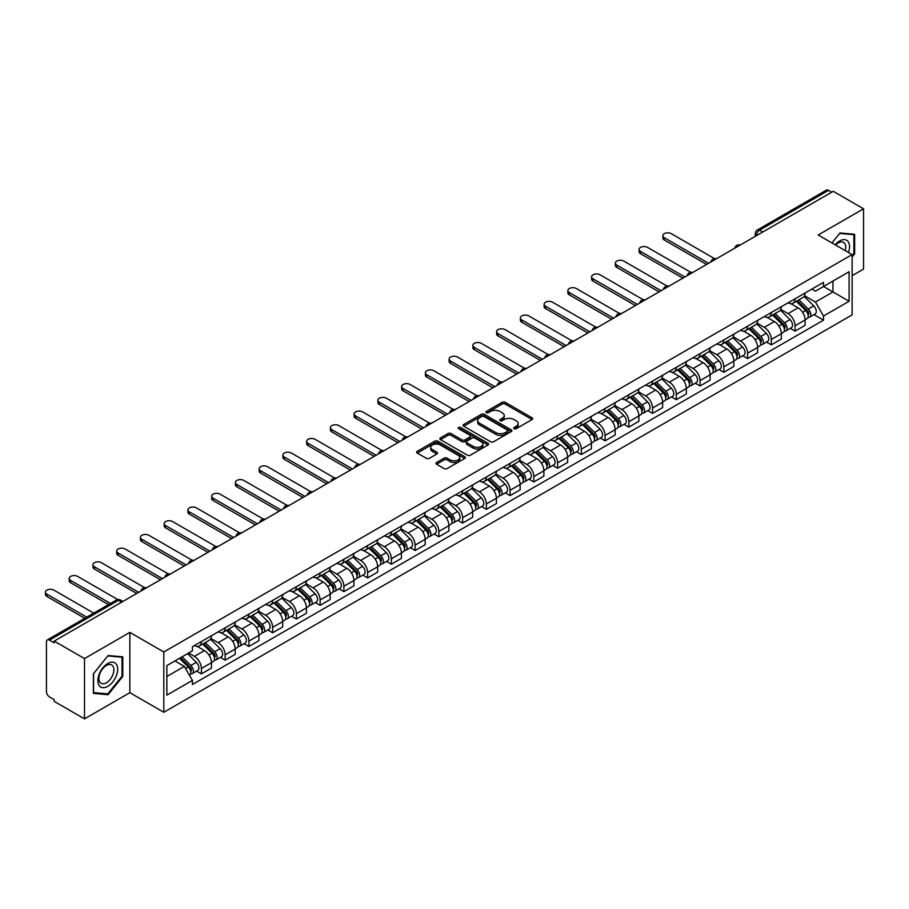 <?xml version="1.0" encoding="UTF-8"?>
<svg xmlns="http://www.w3.org/2000/svg" width="909" height="909" viewBox="0 0 909 909"><rect width="100%" height="100%" fill="white"/><g stroke="black" fill="none" stroke-linecap="round" stroke-linejoin="round"><path stroke-width="1.36" d="M514.096 428.707A1.477 0.852 0 0 0 516.187 428.707L532.072 419.538A2.113 1.216 0 0 0 532.685 418.674A2.113 1.216 0 0 0 532.072 417.81L505.177 402.289A2.113 1.216 0 0 0 502.188 402.289L486.315 411.459A1.477 0.852 0 0 0 485.872 412.061A1.477 0.852 0 0 0 486.315 412.663A1.477 0.852 0 0 0 488.406 412.663L490.451 411.47A6.761 3.909 0 0 1 500.018 411.47L502.257 412.766A6.761 3.909 0 0 1 504.245 415.527A6.761 3.909 0 0 1 502.257 418.288L500.2 419.481A1.477 0.852 0 0 0 499.768 420.083A1.477 0.852 0 0 0 500.2 420.685A1.477 0.852 0 0 0 502.302 420.685L504.347 419.503A6.761 3.909 0 0 1 513.915 419.503L516.153 420.787A6.761 3.909 0 0 1 518.13 423.549A6.761 3.909 0 0 1 516.153 426.31L514.096 427.503A1.477 0.852 0 0 0 513.665 428.105A1.477 0.852 0 0 0 514.096 428.707L514.096 427.503M436.593 462.499A2.113 1.216 0 0 0 435.979 463.363A2.113 1.216 0 0 0 436.593 464.226L444.137 468.578A2.113 1.216 0 0 0 447.126 468.578L464.76 458.397A2.113 1.216 0 0 0 465.374 457.545A2.113 1.216 0 0 0 464.76 456.682L437.865 441.149A2.113 1.216 0 0 0 434.877 441.149L417.242 451.33A2.113 1.216 0 0 0 416.629 452.193A2.113 1.216 0 0 0 417.242 453.057L426.355 458.318A2.113 1.216 0 0 0 429.343 458.318L436.888 453.955A2.113 1.216 0 0 0 437.513 453.102A2.113 1.216 0 0 0 436.888 452.239L432.377 449.625A5.647 3.261 0 0 1 430.718 447.319A5.647 3.261 0 0 1 434.207 444.308A5.647 3.261 0 0 1 440.365 445.012L458.068 455.227A5.647 3.261 0 0 1 459.727 457.545A5.647 3.261 0 0 1 456.238 460.556A5.647 3.261 0 0 1 450.08 459.852L447.126 458.147A2.113 1.216 0 0 0 444.137 458.147L436.593 462.499L436.593 464.226L444.137 459.897L444.137 458.147M163.802 651.992L129.862 632.391L84.503 658.582L54.21 641.095L833.258 191.31L863.55 208.797L818.191 234.988L852.131 254.588L163.802 651.992L163.802 712.281L852.131 314.878L852.131 254.588M490.61 441.751A2.113 1.216 0 0 0 493.598 441.751L511.222 431.57A2.113 1.216 0 0 0 511.847 430.707A2.113 1.216 0 0 0 511.222 429.855L484.327 414.322A2.113 1.216 0 0 0 481.338 414.322L463.715 424.503A2.113 1.216 0 0 0 463.09 425.367A2.113 1.216 0 0 0 463.715 426.23L490.61 441.751M459.147 429.025A1.477 0.852 0 0 1 460.647 429.23L487.963 445.001L470.362 455.17A2.113 1.216 0 0 1 467.374 455.17L440.479 439.638L440.479 437.911A2.113 1.216 0 0 0 439.854 438.774A2.113 1.216 0 0 0 440.479 439.638M440.479 437.911L448.023 433.559A2.113 1.216 0 0 1 451.012 433.559L461.92 439.854A2.113 1.216 0 0 0 464.908 439.854L469.908 436.968A2.113 1.216 0 0 0 470.532 436.104A2.113 1.216 0 0 0 469.908 435.241L458.556 428.684A1.477 0.852 0 0 1 458.125 428.082A1.477 0.852 0 0 1 459.034 427.287A1.477 0.852 0 0 1 460.647 427.48L487.985 443.262A2.113 1.216 0 0 1 488.61 444.126A2.113 1.216 0 0 1 487.985 444.99L487.985 443.262M84.503 658.582L84.503 718.871L54.21 701.384L54.21 699.623L49.484 696.896A4.306 2.488 -120 0 1 46.439 691.624L46.439 641.879A4.306 2.488 -120 0 1 47.336 639.913L116.295 600.099A4.306 2.488 60 0 1 118.443 600.315L49.484 640.129A4.306 2.488 -120 0 0 47.336 639.913M852.131 275.677L863.55 269.087L863.55 208.797M84.503 718.871L129.862 692.681L163.802 712.281M54.21 641.095L54.21 642.845L49.484 640.129M762.776 232L759.583 230.159A4.306 2.488 60 0 0 757.436 229.943L826.383 190.129A4.306 2.488 60 0 1 828.542 190.345L759.583 230.159A4.306 2.488 120 0 0 756.538 235.431L756.538 235.601M831.735 192.185L828.542 190.345M795.057 298.788A9.897 5.715 60 0 1 793 303.231L803.045 297.436A9.897 5.715 -120 0 0 805.101 292.993M780.797 309.458L788.046 313.639A9.897 5.715 60 0 1 795.057 325.774L805.101 319.968A9.897 5.715 -120 0 0 798.091 307.844L790.91 303.697M805.101 319.968L805.101 325.331L795.057 331.137L790.239 328.354M793 303.231A9.897 5.715 60 0 1 788.126 302.788M795.057 325.774L795.057 331.137M771.309 312.503A9.897 5.715 60 0 1 769.253 316.946L779.297 311.151A9.897 5.715 -120 0 0 781.354 306.697M766.492 342.057L771.309 344.841L781.354 339.046L781.354 333.683A9.897 5.715 -120 0 0 774.354 321.547L767.162 317.4M769.253 316.946A9.897 5.715 60 0 1 764.378 316.502M757.049 323.161L764.299 327.354A9.897 5.715 60 0 1 771.309 339.477L771.309 344.841M747.562 326.206A9.897 5.715 60 0 1 745.505 330.66L755.561 324.854A9.897 5.715 -120 0 0 757.606 320.411M742.744 355.771L747.562 358.555L757.606 352.749L757.606 347.386A9.897 5.715 -120 0 0 750.607 335.262L743.414 331.115M745.505 330.66A9.897 5.715 60 0 1 740.63 330.206M733.302 336.875L740.562 341.068A9.897 5.715 60 0 1 747.562 353.192L747.562 358.555M723.814 339.921A9.897 5.715 60 0 1 721.757 344.363L731.813 338.568A9.897 5.715 -120 0 0 733.858 334.114M718.996 369.486L723.814 372.258L733.858 366.463L733.858 361.1A9.897 5.715 -120 0 0 726.859 348.976L719.667 344.818M721.757 344.363A9.897 5.715 60 0 1 716.883 343.92M709.554 350.579L716.815 354.771A9.897 5.715 60 0 1 723.814 366.895L723.814 372.258M700.066 353.635A9.897 5.715 60 0 1 698.021 358.078L708.066 352.272A9.897 5.715 -120 0 0 710.111 347.829M695.249 383.189L700.066 385.973L710.111 380.167L710.111 374.815A9.897 5.715 -120 0 0 703.111 362.68L695.919 358.532M698.021 358.078A9.897 5.715 60 0 1 693.147 357.623M685.806 364.293L693.067 368.486A9.897 5.715 60 0 1 700.066 380.61L700.066 385.973M676.319 367.338A9.897 5.715 60 0 1 674.273 371.781L684.318 365.986A9.897 5.715 -120 0 0 686.363 361.543M671.501 396.903L676.319 399.676L686.363 393.881L686.363 388.518A9.897 5.715 -120 0 0 679.364 376.394L672.171 372.236M674.273 371.781A9.897 5.715 60 0 1 669.399 371.338M662.059 378.008L669.319 382.189A9.897 5.715 60 0 1 676.319 394.324L676.319 399.676M652.571 381.053A9.897 5.715 60 0 1 650.526 385.496L660.57 379.689A9.897 5.715 -120 0 0 662.627 375.247M647.753 410.607L652.571 413.39L662.627 407.584L662.627 402.233A9.897 5.715 -120 0 0 655.616 390.097L648.424 385.95M650.526 385.496A9.897 5.715 60 0 1 645.651 385.052M638.323 391.711L645.572 395.904A9.897 5.715 60 0 1 652.571 408.027L652.571 413.39M628.835 394.756A9.897 5.715 60 0 1 626.778 399.199L636.823 393.404A9.897 5.715 -120 0 0 638.879 388.961M624.017 424.321L628.835 427.105L638.879 421.299L638.879 415.936A9.897 5.715 -120 0 0 631.869 403.812L624.688 399.665M626.778 399.199A9.897 5.715 60 0 1 621.904 398.756M614.575 405.425L621.824 409.607A9.897 5.715 60 0 1 628.835 421.742L628.835 427.105M605.087 408.471A9.897 5.715 60 0 1 603.031 412.913L613.075 407.118A9.897 5.715 -120 0 0 615.132 402.664M600.27 438.024L605.087 440.808L615.132 435.013L615.132 429.65A9.897 5.715 -120 0 0 608.132 417.515L600.94 413.368M603.031 412.913A9.897 5.715 60 0 1 598.156 412.47M590.827 419.129L598.077 423.321A9.897 5.715 60 0 1 605.087 435.445L605.087 440.808M581.34 422.174A9.897 5.715 60 0 1 579.283 426.628L589.339 420.822A9.897 5.715 -120 0 0 591.384 416.379M576.522 451.739L581.34 454.523L591.384 448.716L591.384 443.353A9.897 5.715 -120 0 0 584.385 431.23L577.192 427.082M579.283 426.628A9.897 5.715 60 0 1 574.408 426.173M567.08 432.843L574.34 437.036A9.897 5.715 60 0 1 581.34 449.16L581.34 454.523M557.592 435.888A9.897 5.715 60 0 1 555.535 440.331L565.591 434.536A9.897 5.715 -120 0 0 567.636 430.082M552.774 465.442L557.592 468.226L567.636 462.431L567.636 457.068A9.897 5.715 -120 0 0 560.637 444.944L553.445 440.785M555.535 440.331A9.897 5.715 60 0 1 550.661 439.888M543.332 446.546L550.593 450.739A9.897 5.715 60 0 1 557.592 462.863L557.592 468.226M533.844 449.603A9.897 5.715 60 0 1 531.799 454.046L541.844 448.239A9.897 5.715 -120 0 0 543.889 443.797M529.027 479.157L533.844 481.94L543.889 476.134L543.889 470.782A9.897 5.715 -120 0 0 536.889 458.647L529.697 454.5M531.799 454.046A9.897 5.715 60 0 1 526.925 453.591M519.584 460.261L526.845 464.454A9.897 5.715 60 0 1 533.844 476.577L533.844 481.94M510.097 463.306A9.897 5.715 60 0 1 508.051 467.749L518.096 461.954A9.897 5.715 -120 0 0 520.141 457.511M505.279 492.871L510.097 495.644L520.141 489.849L520.141 484.486A9.897 5.715 -120 0 0 513.142 472.362L505.949 468.203M508.051 467.749A9.897 5.715 60 0 1 503.177 467.306M495.837 473.975L503.097 478.157A9.897 5.715 60 0 1 510.097 490.292L510.097 495.644M486.349 477.02A9.897 5.715 60 0 1 484.304 481.463L494.348 475.657A9.897 5.715 -120 0 0 496.405 471.214M481.531 506.574L486.349 509.358L496.405 503.552L496.405 498.2A9.897 5.715 -120 0 0 489.394 486.065L482.202 481.918M484.304 481.463A9.897 5.715 60 0 1 479.429 481.02M472.101 487.678L479.35 491.871A9.897 5.715 60 0 1 486.349 503.995L486.349 509.358M462.613 490.724A9.897 5.715 60 0 1 460.556 495.166L470.601 489.372A9.897 5.715 -120 0 0 472.657 484.929M457.795 520.289L462.613 523.073L472.657 517.266L472.657 511.903A9.897 5.715 -120 0 0 465.647 499.78L458.466 495.632M460.556 495.166A9.897 5.715 60 0 1 455.682 494.723M448.353 501.393L455.602 505.574A9.897 5.715 60 0 1 462.613 517.71L462.613 523.073M438.865 504.438A9.897 5.715 60 0 1 436.809 508.881L446.853 503.086A9.897 5.715 -120 0 0 448.91 498.632M434.048 533.992L438.865 536.776L448.91 530.981L448.91 525.618A9.897 5.715 -120 0 0 441.91 513.483L434.718 509.335M436.809 508.881A9.897 5.715 60 0 1 431.934 508.438M424.605 515.096L431.855 519.289A9.897 5.715 60 0 1 438.865 531.413L438.865 536.776M415.118 518.141A9.897 5.715 60 0 1 413.061 522.595L423.117 516.789A9.897 5.715 -120 0 0 425.162 512.346M410.3 547.707L415.118 550.49L425.162 544.684L425.162 539.321A9.897 5.715 -120 0 0 418.163 527.197L410.97 523.05M413.061 522.595A9.897 5.715 60 0 1 408.186 522.141M400.858 528.811L408.118 532.992A9.897 5.715 60 0 1 415.118 545.127L415.118 550.49M391.37 531.856A9.897 5.715 60 0 1 389.313 536.299L399.369 530.504A9.897 5.715 -120 0 0 401.414 526.05M386.552 561.41L391.37 564.194L401.414 558.399L401.414 553.036A9.897 5.715 -120 0 0 394.415 540.912L387.223 536.753M389.313 536.299A9.897 5.715 60 0 1 384.439 535.856M377.11 542.514L384.371 546.707A9.897 5.715 60 0 1 391.37 558.83L391.37 564.194M367.622 545.559A9.897 5.715 60 0 1 365.577 550.013L375.622 544.207A9.897 5.715 -120 0 0 377.667 539.764M362.805 575.124L367.622 577.908L377.667 572.102L377.667 566.75A9.897 5.715 -120 0 0 370.667 554.615L363.475 550.468M365.577 550.013A9.897 5.715 60 0 1 360.703 549.559M353.362 556.228L360.623 560.421A9.897 5.715 60 0 1 367.622 572.545L367.622 577.908M343.875 559.274A9.897 5.715 60 0 1 341.829 563.716L351.874 557.921A9.897 5.715 -120 0 0 353.919 553.479M339.057 588.839L343.875 591.611L353.919 585.816L353.919 580.453A9.897 5.715 -120 0 0 346.92 568.33L339.727 564.171M341.829 563.716A9.897 5.715 60 0 1 336.955 563.273M329.615 569.943L336.875 574.124A9.897 5.715 60 0 1 343.875 586.26L343.875 591.611M320.127 572.988A9.897 5.715 60 0 1 318.082 577.431L328.126 571.625A9.897 5.715 -120 0 0 330.183 567.182M315.309 602.542L320.127 605.326L330.183 599.52L330.183 594.168A9.897 5.715 -120 0 0 323.172 582.033L315.98 577.885M318.082 577.431A9.897 5.715 60 0 1 313.207 576.988M305.878 583.646L313.128 587.839A9.897 5.715 60 0 1 320.127 599.963L320.127 605.326M296.391 586.691A9.897 5.715 60 0 1 294.334 591.134L304.379 585.339A9.897 5.715 -120 0 0 306.435 580.896M291.573 616.257L296.391 619.029L306.435 613.234L306.435 607.871A9.897 5.715 -120 0 0 299.425 595.747L292.243 591.589M294.334 591.134A9.897 5.715 60 0 1 289.46 590.691M282.131 597.361L289.38 601.542A9.897 5.715 60 0 1 296.391 613.677L296.391 619.029M272.643 600.406A9.897 5.715 60 0 1 270.587 604.849L280.631 599.054A9.897 5.715 -120 0 0 282.688 594.6M267.825 629.96L272.643 632.744L282.688 626.949L282.688 621.586A9.897 5.715 -120 0 0 275.688 609.45L268.496 605.303M270.587 604.849A9.897 5.715 60 0 1 265.712 604.405M258.383 611.064L265.633 615.257A9.897 5.715 60 0 1 272.643 627.38L272.643 632.744M248.896 614.109A9.897 5.715 60 0 1 246.839 618.563L256.883 612.757A9.897 5.715 -120 0 0 258.94 608.314M244.078 643.674L248.896 646.458L258.94 640.652L258.94 635.289A9.897 5.715 -120 0 0 251.941 623.165L244.748 619.018M246.839 618.563A9.897 5.715 60 0 1 241.964 618.109M234.636 624.778L241.896 628.96A9.897 5.715 60 0 1 248.896 641.095L248.896 646.458M225.148 627.824A9.897 5.715 60 0 1 223.091 632.266L233.147 626.471A9.897 5.715 -120 0 0 235.192 622.017M220.33 657.377L225.148 660.161L235.192 654.366L235.192 649.003A9.897 5.715 -120 0 0 228.193 636.879L221.001 632.721M223.091 632.266A9.897 5.715 60 0 1 218.217 631.823M210.888 638.482L218.149 642.674A9.897 5.715 60 0 1 225.148 654.798L225.148 660.161M201.4 641.527A9.897 5.715 60 0 1 199.355 645.981L209.4 640.175A9.897 5.715 -120 0 0 211.445 635.732M196.583 671.092L201.4 673.876L211.445 668.07L211.445 662.706A9.897 5.715 -120 0 0 204.445 650.583L197.253 646.435M199.355 645.981A9.897 5.715 60 0 1 194.481 645.526M188.618 653.048L194.401 656.389A9.897 5.715 60 0 1 201.4 668.513L201.4 673.876M811.873 289.085L815.453 291.141L849.086 271.723L832.951 281.04L832.951 291.937L815.453 302.038L804.545 295.743M166.847 676.512L184.357 666.399L192.424 680.375L166.847 695.135L166.847 665.615L192.424 650.844L192.424 646.719L823.52 282.358L823.52 286.483L849.086 301.254L823.52 316.014L815.453 302.038M849.086 271.723L849.086 301.254M192.424 680.375L192.424 684.511L823.52 320.15L823.52 316.014M852.131 256.997L854.642 253.872L854.642 234.295L839.961 232.977L831.951 242.93L839.655 233.408L853.881 234.681L853.881 253.656L852.131 255.838M129.862 632.391L129.862 692.681M93.4 693.374L108.091 694.692L122.783 676.421L122.783 656.832L108.091 655.514L93.4 673.796L93.4 693.374M184.357 666.399L174.914 660.957M813.975 314.639L823.52 320.15M853.881 253.441L854.642 253.872M106.535 693.794L108.091 694.692M122.022 675.978L122.783 676.421M514.687 428.912L516.153 428.071A6.761 3.909 0 0 0 518.13 425.31L518.13 423.549M504.245 415.527L504.245 417.288A6.761 3.909 0 0 1 502.257 420.049L500.791 420.89M532.072 417.81L532.072 419.538L505.177 404.05A2.113 1.216 0 0 0 502.188 404.05L486.906 412.868M511.199 431.593L484.327 416.083A2.113 1.216 0 0 0 481.338 416.083L463.738 426.241M507.483 431.321A1.477 0.852 0 0 0 507.926 430.707A1.477 0.852 0 0 0 507.483 430.105L483.883 416.481A1.477 0.852 0 0 0 481.793 416.481L479.622 417.731A6.761 3.909 0 0 0 477.645 420.492A6.761 3.909 0 0 0 479.622 423.253L495.757 432.57A6.761 3.909 0 0 0 505.324 432.57L507.483 431.321L507.483 433.07A1.477 0.852 0 0 0 507.926 432.468L507.926 430.707M477.645 420.492L477.645 422.253A6.761 3.909 0 0 0 479.622 425.003L479.622 423.253M507.483 433.07L505.324 434.32A6.761 3.909 0 0 1 495.757 434.32L479.622 425.003M440.501 439.661L448.023 435.32L448.023 433.559M470.532 436.104L470.532 437.865A2.113 1.216 0 0 1 469.908 438.729L464.908 441.615A2.113 1.216 0 0 1 461.92 441.615L451.012 435.32A2.113 1.216 0 0 0 448.023 435.32M473.237 446.387A5.647 3.261 0 0 0 479.395 447.103A5.647 3.261 0 0 0 482.884 444.081A5.647 3.261 0 0 0 481.225 441.774L474.987 438.172A2.113 1.216 0 0 0 471.998 438.172L466.999 441.058A2.113 1.216 0 0 0 466.374 441.922A2.113 1.216 0 0 0 466.999 442.785L473.237 446.387L473.237 448.148A5.647 3.261 0 0 0 479.395 448.853A5.647 3.261 0 0 0 482.884 445.842L482.884 444.081M466.374 441.922L466.374 443.683A2.113 1.216 0 0 0 466.999 444.546L466.999 442.785M473.237 448.148L466.999 444.546M459.727 457.545L459.727 459.295A5.647 3.261 0 0 1 456.238 462.317A5.647 3.261 0 0 1 450.08 461.602L447.126 459.897A2.113 1.216 0 0 0 444.137 459.897M430.718 447.319L430.718 449.08A5.647 3.261 0 0 0 432.377 451.387L432.377 449.625M436.865 453.977L432.377 451.387M464.726 458.42L437.865 442.91A2.113 1.216 0 0 0 434.877 442.91L417.276 453.068M796.329 301.311L805.681 310.548A5.386 3.102 60 0 1 807.101 318.616L805.101 319.775M798.193 303.151L802.158 305.447M714.463 258.599L671.296 233.67A4.954 2.863 -0 0 0 665.899 233.056A4.954 2.863 -0 0 0 662.843 235.692A4.954 2.863 -0 0 0 664.297 237.715L708.588 263.292M797.363 300.72L807.612 310.821A2.579 1.488 60 0 1 808.294 314.696A2.579 1.488 60 0 1 808.056 314.787M798.92 299.822L808.271 309.049A5.386 3.102 60 0 1 809.692 317.116A5.386 3.102 60 0 1 808.067 317.286M804.147 296.414L813.748 305.89A5.386 3.102 60 0 1 815.168 313.957L809.692 317.116M706.611 264.428L664.297 239.999A4.954 2.863 180 0 1 662.843 237.976L662.843 235.692M772.582 315.025L781.933 324.252A5.386 3.102 60 0 1 783.353 332.319L781.354 333.478M774.445 316.866L778.411 319.15M690.726 272.302L647.549 247.384A4.954 2.863 -0 0 0 642.152 246.759A4.954 2.863 -0 0 0 639.095 249.407A4.954 2.863 -0 0 0 640.55 251.418L684.841 276.995M773.616 314.423L783.865 324.536A2.579 1.488 60 0 1 784.547 328.399A2.579 1.488 60 0 1 784.308 328.501M775.172 313.525L784.524 322.763A5.386 3.102 60 0 1 785.944 330.831A5.386 3.102 60 0 1 784.319 331.001M780.411 310.128L790.001 319.593A5.386 3.102 60 0 1 791.421 327.66L785.944 330.831M682.864 278.143L640.55 253.713A4.954 2.863 180 0 1 639.095 251.691L639.095 249.407M748.834 328.728L758.197 337.966A5.386 3.102 60 0 1 759.617 346.034L757.606 347.193M750.709 330.569L754.675 332.864M666.979 286.017L623.801 261.088A4.954 2.863 -0 0 0 618.415 260.474A4.954 2.863 -0 0 0 615.359 263.11A4.954 2.863 -0 0 0 616.802 265.133L661.104 290.71M749.88 328.138L760.117 338.239A2.579 1.488 60 0 1 760.799 342.114A2.579 1.488 60 0 1 760.56 342.204M751.425 327.24L760.776 336.466A5.386 3.102 60 0 1 762.196 344.534A5.386 3.102 60 0 1 760.572 344.716M756.663 323.831L766.264 333.308A5.386 3.102 60 0 1 767.685 341.375L762.196 344.534M659.116 291.846L616.802 267.416A4.954 2.863 180 0 1 615.359 265.394L615.359 263.11M848.472 252.475A13.987 8.079 120 0 0 848.222 241.726A13.987 8.079 120 0 0 835.166 244.794M845.268 250.623A10.59 6.113 120 0 0 844.756 243.521A10.59 6.113 120 0 0 843.563 242.419A10.59 6.113 120 0 0 835.598 245.044M852.937 234.136L853.881 234.681M116.352 664.263A13.987 8.079 120 0 0 102.842 667.888A13.987 8.079 120 0 0 99.217 685.591A13.987 8.079 120 0 0 112.739 681.966A13.987 8.079 120 0 0 116.352 664.263M112.886 666.058A10.59 6.113 120 0 0 111.693 664.956A10.59 6.113 120 0 0 101.842 669.899A10.59 6.113 120 0 0 99.91 682.193A10.59 6.113 120 0 0 101.104 683.307A10.59 6.113 120 0 0 110.955 678.353A10.59 6.113 120 0 0 112.886 666.058M107.785 693.908L93.559 692.635L93.559 673.66L107.785 655.946L122.022 657.218L122.022 676.194L107.785 693.908M121.079 656.673L122.022 657.218M725.087 342.443L734.449 351.669A5.386 3.102 60 0 1 735.87 359.737L733.858 360.896M726.961 344.284L730.927 346.579M643.231 299.72L600.065 274.802A4.954 2.863 -0 0 0 594.668 274.177A4.954 2.863 -0 0 0 591.611 276.825A4.954 2.863 -0 0 0 593.054 278.847L637.357 304.413M726.132 341.841L736.37 351.953A2.579 1.488 60 0 1 737.051 355.828A2.579 1.488 60 0 1 736.824 355.919M727.677 340.955L737.029 350.181A5.386 3.102 60 0 1 738.449 358.248A5.386 3.102 60 0 1 736.824 358.419M732.915 337.546L742.517 347.011A5.386 3.102 60 0 1 743.937 355.078L738.449 358.248M635.38 305.56L593.054 281.131A4.954 2.863 180 0 1 591.611 279.108L591.611 276.825M701.35 356.158L710.702 365.384A5.386 3.102 60 0 1 712.122 373.451L710.111 374.61M703.214 357.998L707.179 360.282M619.484 313.435L576.317 288.505A4.954 2.863 -0 0 0 570.92 287.892A4.954 2.863 -0 0 0 567.864 290.528A4.954 2.863 -0 0 0 569.318 292.55L613.609 318.127M702.384 355.555L712.622 365.657A2.579 1.488 60 0 1 713.304 369.531A2.579 1.488 60 0 1 713.076 369.622M703.93 354.658L713.292 363.884A5.386 3.102 60 0 1 714.713 371.951A5.386 3.102 60 0 1 713.088 372.133M709.168 351.249L718.769 360.725A5.386 3.102 60 0 1 720.189 368.793L714.713 371.951M611.632 319.264L569.318 294.834A4.954 2.863 180 0 1 567.864 292.812L567.864 290.528M677.603 369.861L686.954 379.087A5.386 3.102 60 0 1 688.374 387.154L686.363 388.325M679.466 371.701L683.432 373.997M595.736 327.138L552.57 302.22A4.954 2.863 -0 0 0 547.173 301.595A4.954 2.863 -0 0 0 544.116 304.242A4.954 2.863 -0 0 0 545.57 306.265L589.861 331.83M678.637 369.259L688.886 379.371A2.579 1.488 60 0 1 689.567 383.246A2.579 1.488 60 0 1 689.329 383.337M680.182 368.372L689.545 377.599A5.386 3.102 60 0 1 690.965 385.666A5.386 3.102 60 0 1 689.34 385.836M685.42 364.963L695.021 374.428A5.386 3.102 60 0 1 696.442 382.507L690.965 385.666M587.884 332.978L545.57 308.549A4.954 2.863 180 0 1 544.116 306.526L544.116 304.242M653.855 383.575L663.206 392.802A5.386 3.102 60 0 1 664.627 400.869L662.616 402.028M655.719 385.416L659.684 387.7M571.988 340.852L528.822 315.923A4.954 2.863 -0 0 0 523.425 315.309A4.954 2.863 -0 0 0 520.368 317.945A4.954 2.863 -0 0 0 521.823 319.968L566.114 345.545M654.889 382.973L665.138 393.074A2.579 1.488 60 0 1 665.82 396.949A2.579 1.488 60 0 1 665.581 397.051M656.446 382.075L665.797 391.302A5.386 3.102 60 0 1 667.217 399.381A5.386 3.102 60 0 1 665.593 399.551M661.672 378.678L671.274 388.143A5.386 3.102 60 0 1 672.694 396.21L667.217 399.381M564.137 346.693L521.823 322.252A4.954 2.863 180 0 1 520.368 320.229L520.368 317.945M630.107 397.278L639.459 406.516A5.386 3.102 60 0 1 640.879 414.584L638.879 415.743M631.971 399.119L635.936 401.414M548.241 354.567L505.074 329.637A4.954 2.863 -0 0 0 499.677 329.024A4.954 2.863 -0 0 0 496.621 331.66A4.954 2.863 -0 0 0 498.075 333.683L542.366 359.26M631.141 396.688L641.39 406.789A2.579 1.488 60 0 1 642.072 410.663A2.579 1.488 60 0 1 641.834 410.754M632.698 395.79L642.049 405.016A5.386 3.102 60 0 1 643.47 413.084A5.386 3.102 60 0 1 641.845 413.254M637.925 392.381L647.526 401.858A5.386 3.102 60 0 1 648.946 409.925L643.47 413.084M540.389 360.396L498.075 335.966A4.954 2.863 180 0 1 496.621 333.944L496.621 331.66M606.36 410.993L615.711 420.219A5.386 3.102 60 0 1 617.131 428.287L615.132 429.446M608.223 412.834L612.189 415.118M524.504 368.27L481.327 343.352A4.954 2.863 -0 0 0 475.93 342.727A4.954 2.863 -0 0 0 472.873 345.375A4.954 2.863 -0 0 0 474.328 347.386L518.619 372.963M607.394 410.391L617.643 420.503A2.579 1.488 60 0 1 618.325 424.367A2.579 1.488 60 0 1 618.086 424.469M608.95 409.493L618.302 418.731A5.386 3.102 60 0 1 619.722 426.798A5.386 3.102 60 0 1 618.097 426.969M614.189 406.096L623.779 415.561A5.386 3.102 60 0 1 625.199 423.628L619.722 426.798M516.642 374.11L474.328 349.681A4.954 2.863 180 0 1 472.873 347.658L472.873 345.375M582.612 424.696L591.975 433.934A5.386 3.102 60 0 1 593.395 442.001L591.384 443.16M584.487 426.537L588.441 428.832M500.757 381.985L457.579 357.055A4.954 2.863 -0 0 0 452.193 356.442A4.954 2.863 -0 0 0 449.137 359.078A4.954 2.863 -0 0 0 450.58 361.1L494.882 386.677M583.658 424.105L593.895 434.207A2.579 1.488 60 0 1 594.577 438.081A2.579 1.488 60 0 1 594.338 438.172M585.203 423.208L594.554 432.434A5.386 3.102 60 0 1 595.974 440.501A5.386 3.102 60 0 1 594.35 440.683M590.441 419.799L600.042 429.275A5.386 3.102 60 0 1 601.463 437.343L595.974 440.501M492.894 387.813L450.58 363.384A4.954 2.863 180 0 1 449.137 361.362L449.137 359.078M558.865 438.411L568.227 447.637A5.386 3.102 60 0 1 569.648 455.704L567.636 456.863M560.739 440.251L564.705 442.535M477.009 395.688L433.843 370.77A4.954 2.863 -0 0 0 428.446 370.145A4.954 2.863 -0 0 0 425.389 372.792A4.954 2.863 -0 0 0 426.832 374.815L471.135 400.38M559.91 437.808L570.148 447.921A2.579 1.488 60 0 1 570.829 451.796A2.579 1.488 60 0 1 570.602 451.887M561.455 436.922L570.807 446.149A5.386 3.102 60 0 1 572.227 454.216A5.386 3.102 60 0 1 570.602 454.386M566.693 433.513L576.295 442.978A5.386 3.102 60 0 1 577.715 451.046L572.227 454.216M469.158 401.528L426.832 377.099A4.954 2.863 180 0 1 425.389 375.076L425.389 372.792M535.128 452.125L544.48 461.352A5.386 3.102 60 0 1 545.9 469.419L543.889 470.578M536.992 453.966L540.957 456.25M453.261 409.402L410.095 384.473A4.954 2.863 -0 0 0 404.698 383.859A4.954 2.863 -0 0 0 401.642 386.495A4.954 2.863 -0 0 0 403.096 388.518L447.387 414.095M536.162 451.523L546.4 461.624A2.579 1.488 60 0 1 547.082 465.499A2.579 1.488 60 0 1 546.854 465.59M537.708 450.625L547.07 459.852A5.386 3.102 60 0 1 548.491 467.919A5.386 3.102 60 0 1 546.866 468.101M542.946 447.217L552.547 456.693A5.386 3.102 60 0 1 553.967 464.76L548.491 467.919M445.41 415.231L403.096 390.802A4.954 2.863 180 0 1 401.642 388.779L401.642 386.495M511.381 465.828L520.732 475.055A5.386 3.102 60 0 1 522.152 483.122L520.141 484.292M513.244 467.669L517.21 469.964M429.514 423.105L386.348 398.187A4.954 2.863 -0 0 0 380.951 397.563A4.954 2.863 -0 0 0 377.894 400.21A4.954 2.863 -0 0 0 379.348 402.233L423.639 427.798M512.415 465.226L522.664 475.339A2.579 1.488 60 0 1 523.345 479.213A2.579 1.488 60 0 1 523.107 479.304M513.96 464.34L523.323 473.566A5.386 3.102 60 0 1 524.743 481.634A5.386 3.102 60 0 1 523.118 481.804M519.198 460.931L528.799 470.396A5.386 3.102 60 0 1 530.22 478.475L524.743 481.634M421.662 428.946L379.348 404.516A4.954 2.863 180 0 1 377.894 402.494L377.894 400.21M487.633 479.543L496.984 488.769A5.386 3.102 60 0 1 498.405 496.837L496.394 497.996M489.497 481.384L493.462 483.668M405.766 436.82L362.6 411.891A4.954 2.863 -0 0 0 357.203 411.277A4.954 2.863 -0 0 0 354.146 413.913A4.954 2.863 -0 0 0 355.601 415.936L399.892 441.513M488.667 478.941L498.916 489.042A2.579 1.488 60 0 1 499.598 492.917A2.579 1.488 60 0 1 499.359 493.008M490.224 478.043L499.575 487.269A5.386 3.102 60 0 1 500.995 495.348A5.386 3.102 60 0 1 499.371 495.519M495.45 474.646L505.052 484.111A5.386 3.102 60 0 1 506.472 492.178L500.995 495.348M397.915 442.649L355.601 418.22A4.954 2.863 180 0 1 354.146 416.197L354.146 413.913M463.885 493.246L473.237 502.484A5.386 3.102 60 0 1 474.657 510.551L472.657 511.71M465.749 495.087L469.714 497.382M382.019 450.534L338.852 425.605A4.954 2.863 -0 0 0 333.455 424.992A4.954 2.863 -0 0 0 330.399 427.628A4.954 2.863 -0 0 0 331.853 429.65L376.144 455.227M464.919 492.655L475.168 502.757A2.579 1.488 60 0 1 475.85 506.631A2.579 1.488 60 0 1 475.612 506.722M466.476 491.758L475.827 500.984A5.386 3.102 60 0 1 477.248 509.051A5.386 3.102 60 0 1 475.623 509.222M471.703 488.349L481.304 497.825A5.386 3.102 60 0 1 482.724 505.893L477.248 509.051M374.167 456.363L331.853 431.934A4.954 2.863 180 0 1 330.399 429.912L330.399 427.628M440.138 506.961L449.489 516.187A5.386 3.102 60 0 1 450.909 524.254L448.91 525.413M442.001 508.801L445.967 511.085M358.282 464.238L315.105 439.32A4.954 2.863 -0 0 0 309.708 438.695A4.954 2.863 -0 0 0 306.651 441.342A4.954 2.863 -0 0 0 308.106 443.353L352.397 468.93M441.172 506.358L451.421 516.471A2.579 1.488 60 0 1 452.103 520.334A2.579 1.488 60 0 1 451.864 520.437M442.728 505.461L452.08 514.699A5.386 3.102 60 0 1 453.5 522.766A5.386 3.102 60 0 1 451.875 522.936M447.967 502.063L457.557 511.528A5.386 3.102 60 0 1 458.977 519.596L453.5 522.766M350.419 470.078L308.106 445.637A4.954 2.863 180 0 1 306.651 443.626L306.651 441.342M416.39 520.664L425.753 529.902A5.386 3.102 60 0 1 427.173 537.969L425.162 539.128M418.254 522.505L422.219 524.8M334.535 477.952L291.357 453.023A4.954 2.863 -0 0 0 285.971 452.409A4.954 2.863 -0 0 0 282.915 455.045A4.954 2.863 -0 0 0 284.358 457.068L328.66 482.645M417.436 520.073L427.673 530.174A2.579 1.488 60 0 1 428.355 534.049A2.579 1.488 60 0 1 428.116 534.14M418.981 519.175L428.332 528.402A5.386 3.102 60 0 1 429.752 536.469A5.386 3.102 60 0 1 428.128 536.64M424.219 515.767L433.82 525.243A5.386 3.102 60 0 1 435.241 533.31L429.752 536.469M326.672 483.781L284.358 459.352A4.954 2.863 180 0 1 282.915 457.329L282.915 455.045M392.643 534.378L402.005 543.605A5.386 3.102 60 0 1 403.426 551.672L401.414 552.831M394.517 536.219L398.483 538.503M310.787 491.655L267.621 466.737A4.954 2.863 -0 0 0 262.224 466.112A4.954 2.863 -0 0 0 259.167 468.76A4.954 2.863 -0 0 0 260.61 470.782L304.913 496.348M393.688 533.776L403.926 543.889A2.579 1.488 60 0 1 404.607 547.763A2.579 1.488 60 0 1 404.38 547.854M395.233 532.89L404.585 542.116A5.386 3.102 60 0 1 406.005 550.184A5.386 3.102 60 0 1 404.38 550.354M400.471 529.481L410.073 538.946A5.386 3.102 60 0 1 411.493 547.013L406.005 550.184M302.936 497.496L260.61 473.066A4.954 2.863 180 0 1 259.167 471.044L259.167 468.76M368.906 548.093L378.258 557.319A5.386 3.102 60 0 1 379.678 565.387L377.667 566.546M370.77 549.934L374.735 552.217M287.039 505.37L243.873 480.441A4.954 2.863 -0 0 0 238.476 479.827A4.954 2.863 -0 0 0 235.42 482.463A4.954 2.863 -0 0 0 236.863 484.486L281.165 510.063M369.94 547.491L380.178 557.592A2.579 1.488 60 0 1 380.86 561.467A2.579 1.488 60 0 1 380.632 561.557M371.486 546.593L380.848 555.819A5.386 3.102 60 0 1 382.269 563.887A5.386 3.102 60 0 1 380.644 564.069M376.724 543.184L386.325 552.661A5.386 3.102 60 0 1 387.745 560.728L382.269 563.887M279.188 511.199L236.863 486.769A4.954 2.863 180 0 1 235.42 484.747L235.42 482.463M345.159 561.796L354.51 571.022A5.386 3.102 60 0 1 355.93 579.09L353.919 580.249M347.022 563.637L350.988 565.932M263.292 519.073L220.126 494.155A4.954 2.863 -0 0 0 214.729 493.53A4.954 2.863 -0 0 0 211.672 496.178A4.954 2.863 -0 0 0 213.126 498.2L257.417 523.766M346.193 561.194L356.442 571.307A2.579 1.488 60 0 1 357.123 575.181A2.579 1.488 60 0 1 356.885 575.272M347.738 560.308L357.101 569.534A5.386 3.102 60 0 1 358.521 577.601A5.386 3.102 60 0 1 356.896 577.772M352.976 556.899L362.577 566.364A5.386 3.102 60 0 1 363.998 574.443L358.521 577.601M255.44 524.913L213.126 500.484A4.954 2.863 180 0 1 211.672 498.462L211.672 496.178M321.411 575.511L330.762 584.737A5.386 3.102 60 0 1 332.183 592.804L330.172 593.963M323.274 577.351L327.24 579.635M239.544 532.788L196.378 507.858A4.954 2.863 -0 0 0 190.981 507.245A4.954 2.863 -0 0 0 187.924 509.881A4.954 2.863 -0 0 0 189.379 511.903L233.67 537.48M322.445 574.908L332.694 585.01A2.579 1.488 60 0 1 333.376 588.884A2.579 1.488 60 0 1 333.137 588.975M324.002 574.011L333.353 583.237A5.386 3.102 60 0 1 334.773 591.316A5.386 3.102 60 0 1 333.148 591.486M329.228 570.613L338.83 580.078A5.386 3.102 60 0 1 340.25 588.146L334.773 591.316M231.693 538.617L189.379 514.187A4.954 2.863 180 0 1 187.924 512.165L187.924 509.881M297.663 589.214L307.015 598.44A5.386 3.102 60 0 1 308.435 606.519L306.435 607.678M299.527 591.055L303.492 593.35M215.797 546.502L172.63 521.573A4.954 2.863 -0 0 0 167.233 520.948A4.954 2.863 -0 0 0 164.177 523.595A4.954 2.863 -0 0 0 165.631 525.618L209.922 551.184M298.697 588.623L308.946 598.724A2.579 1.488 60 0 1 309.628 602.599A2.579 1.488 60 0 1 309.39 602.69M300.254 587.725L309.605 596.952A5.386 3.102 60 0 1 311.026 605.019A5.386 3.102 60 0 1 309.401 605.189M305.481 584.317L315.082 593.793A5.386 3.102 60 0 1 316.502 601.86L311.026 605.019M207.945 552.331L165.631 527.902A4.954 2.863 180 0 1 164.177 525.879L164.177 523.595M273.916 602.928L283.267 612.155A5.386 3.102 60 0 1 284.687 620.222L282.688 621.381M275.779 604.769L279.745 607.053M192.06 560.205L148.883 535.287A4.954 2.863 -0 0 0 143.486 534.662A4.954 2.863 -0 0 0 140.429 537.299A4.954 2.863 -0 0 0 141.884 539.321L186.175 564.898M274.95 602.326L285.199 612.439A2.579 1.488 60 0 1 285.88 616.302A2.579 1.488 60 0 1 285.642 616.404M276.506 601.428L285.858 610.666A5.386 3.102 60 0 1 287.278 618.734A5.386 3.102 60 0 1 285.653 618.904M281.745 598.031L291.334 607.496A5.386 3.102 60 0 1 292.755 615.563L287.278 618.734M184.197 566.046L141.884 541.605A4.954 2.863 180 0 1 140.429 539.594L140.429 537.299M250.168 616.632L259.531 625.869A5.386 3.102 60 0 1 260.951 633.937L258.94 635.096M252.032 618.472L255.997 620.767M168.313 573.92L125.135 548.991A4.954 2.863 -0 0 0 119.749 548.377A4.954 2.863 -0 0 0 116.693 551.013A4.954 2.863 -0 0 0 118.136 553.036L162.438 578.613M251.214 616.041L261.451 626.142A2.579 1.488 60 0 1 262.133 630.017A2.579 1.488 60 0 1 261.894 630.107M252.759 615.143L262.11 624.369A5.386 3.102 60 0 1 263.53 632.437A5.386 3.102 60 0 1 261.906 632.607M257.997 611.734L267.598 621.211A5.386 3.102 60 0 1 269.019 629.278L263.53 632.437M160.45 579.749L118.136 555.319A4.954 2.863 180 0 1 116.693 553.297L116.693 551.013M226.421 630.346L235.783 639.572A5.386 3.102 60 0 1 237.204 647.64L235.192 648.799M228.295 632.187L232.261 634.471M144.565 587.623L101.399 562.705A4.954 2.863 -0 0 0 96.002 562.08A4.954 2.863 -0 0 0 92.945 564.728A4.954 2.863 -0 0 0 94.388 566.75L138.691 592.316M227.466 629.744L237.703 639.856A2.579 1.488 60 0 1 238.385 643.731A2.579 1.488 60 0 1 238.158 643.822M229.011 628.846L238.363 638.084A5.386 3.102 60 0 1 239.783 646.151A5.386 3.102 60 0 1 238.158 646.322M234.249 625.449L243.851 634.914A5.386 3.102 60 0 1 245.271 642.981L239.783 646.151M136.714 593.463L94.388 569.034A4.954 2.863 180 0 1 92.945 567.011L92.945 564.728M202.684 644.061L212.036 653.287A5.386 3.102 60 0 1 213.456 661.354L211.445 662.513M204.548 645.901L208.513 648.185M117.772 599.576L77.651 576.408A4.954 2.863 -0 0 0 72.254 575.795A4.954 2.863 -0 0 0 69.198 578.431A4.954 2.863 -0 0 0 70.641 580.453L110.489 603.451M203.718 643.458L213.956 653.56A2.579 1.488 60 0 1 214.638 657.434A2.579 1.488 60 0 1 214.41 657.525M205.264 642.561L214.626 651.787A5.386 3.102 60 0 1 216.047 659.854A5.386 3.102 60 0 1 214.422 660.036M210.502 639.152L220.103 648.628A5.386 3.102 60 0 1 221.523 656.696L216.047 659.854M108.501 604.599L70.641 582.737A4.954 2.863 180 0 1 69.198 580.715L69.198 578.431M179.493 658.309L188.288 666.99A5.386 3.102 60 0 1 189.708 675.057L189.447 675.217M180.8 659.604L184.766 661.9M93.741 613.12L53.904 590.123A4.954 2.863 -0 0 0 48.507 589.498A4.954 2.863 -0 0 0 45.45 592.145A4.954 2.863 -0 0 0 46.904 594.168L86.741 617.166M180.527 657.718L190.22 667.274A2.579 1.488 60 0 1 190.901 671.149A2.579 1.488 60 0 1 190.663 671.24M182.073 656.821L190.879 665.502A5.386 3.102 60 0 1 192.299 673.569A5.386 3.102 60 0 1 190.674 673.739M187.561 653.651L196.355 662.331A5.386 3.102 60 0 1 197.776 670.41L192.299 673.569M84.764 618.302L46.904 596.452A4.954 2.863 180 0 1 45.45 594.429L45.45 592.145M756.697 235.511L756.538 235.431A4.306 2.488 0 0 1 755.277 233.67L755.277 236.329M225.148 654.798L235.192 649.003M248.896 641.095L258.94 635.289M272.643 627.38L282.688 621.586M296.391 613.677L306.435 607.871M320.127 599.963L330.183 594.168M343.875 586.26L353.919 580.453M367.622 572.545L377.667 566.75M391.37 558.83L401.414 553.036M415.118 545.127L425.162 539.321M438.865 531.413L448.91 525.618M462.613 517.71L472.657 511.903M486.349 503.995L496.405 498.2M510.097 490.292L520.141 484.486M533.844 476.577L543.889 470.782M557.592 462.863L567.636 457.068M581.34 449.16L591.384 443.353M605.087 435.445L615.132 429.65M628.835 421.742L638.879 415.936M652.571 408.027L662.627 402.233M676.319 394.324L686.363 388.518M700.066 380.61L710.111 374.815M723.814 366.895L733.858 361.1M747.562 353.192L757.606 347.386M771.309 339.477L781.354 333.683M201.4 668.513L211.445 662.706M194.401 656.389L204.445 650.583M218.149 642.674L228.193 636.879M241.896 628.96L251.941 623.165M265.633 615.257L275.688 609.45M289.38 601.542L299.425 595.747M313.128 587.839L323.172 582.033M336.875 574.124L346.92 568.33M360.623 560.421L370.667 554.615M384.371 546.707L394.415 540.912M408.118 532.992L418.163 527.197M431.855 519.289L441.91 513.483M455.602 505.574L465.647 499.78M479.35 491.871L489.394 486.065M503.097 478.157L513.142 472.362M526.845 464.454L536.889 458.647M550.593 450.739L560.637 444.944M574.34 437.036L584.385 431.23M598.077 423.321L608.132 417.515M621.824 409.607L631.869 403.812M645.572 395.904L655.616 390.097M669.319 382.189L679.364 376.394M693.067 368.486L703.111 362.68M716.815 354.771L726.859 348.976M740.562 341.068L750.607 335.262M764.299 327.354L774.354 321.547M788.046 313.639L798.091 307.844M739.835 245.248A4.306 2.488 120 0 0 737.938 246.35M716.087 258.963A4.306 2.488 120 0 0 714.19 260.054M692.34 272.666A4.306 2.488 120 0 0 690.442 273.768M668.592 286.38A4.306 2.488 120 0 0 666.695 287.471M644.845 300.084A4.306 2.488 120 0 0 642.947 301.186M621.108 313.798A4.306 2.488 120 0 0 619.199 314.9M597.361 327.501A4.306 2.488 120 0 0 595.452 328.603M573.613 341.216A4.306 2.488 120 0 0 571.716 342.318M549.865 354.93A4.306 2.488 120 0 0 547.968 356.021M526.118 368.634A4.306 2.488 120 0 0 524.22 369.736M502.37 382.348A4.306 2.488 120 0 0 500.473 383.439M478.623 396.051A4.306 2.488 120 0 0 476.725 397.153M454.886 409.766A4.306 2.488 120 0 0 452.977 410.857M431.139 423.469A4.306 2.488 120 0 0 429.23 424.571M407.391 437.184A4.306 2.488 120 0 0 405.494 438.286M383.643 450.898A4.306 2.488 120 0 0 381.746 451.989M359.896 464.601A4.306 2.488 120 0 0 357.998 465.703M336.148 478.316A4.306 2.488 120 0 0 334.251 479.407M312.401 492.019A4.306 2.488 120 0 0 310.503 493.121M288.664 505.734A4.306 2.488 120 0 0 286.755 506.824M264.917 519.437A4.306 2.488 120 0 0 263.008 520.539M241.169 533.151A4.306 2.488 120 0 0 239.272 534.253M217.421 546.866A4.306 2.488 120 0 0 215.524 547.957M193.674 560.569A4.306 2.488 120 0 0 191.776 561.671M169.926 574.283A4.306 2.488 120 0 0 168.029 575.374M146.179 587.987A4.306 2.488 120 0 0 144.281 589.089M121.636 602.156L118.443 600.315A4.306 2.488 120 0 1 120.59 600.099A4.306 4.306 0 0 0 116.295 600.099M516.153 428.071L516.153 426.31M500.2 420.685L500.2 419.481M502.257 420.049L502.257 418.288M486.315 412.663L486.315 411.459M502.188 404.05L502.188 402.289M505.177 404.05L505.177 402.289M463.715 426.23L463.715 424.503M481.338 416.083L481.338 414.322M484.327 416.083L484.327 414.322M511.222 431.57L511.222 429.855M495.757 434.32L495.757 432.57M505.324 434.32L505.324 432.57M451.012 435.32L451.012 433.559M461.92 441.615L461.92 439.854M464.908 441.615L464.908 439.854M469.908 438.729L469.908 436.968M460.647 429.23L460.647 427.48M447.126 459.897L447.126 458.147M450.08 461.602L450.08 459.852M436.888 453.955L436.888 452.239M417.242 453.057L417.242 451.33M434.877 442.91L434.877 441.149M437.865 442.91L437.865 441.149M464.76 458.397L464.76 456.682M805.681 310.548L802.59 312.332M808.828 313.514L807.862 314.071M813.748 305.89L808.271 309.049M664.297 239.999L664.297 237.715M781.933 324.252L778.843 326.036M785.081 327.217L784.115 327.785M790.001 319.593L784.524 322.763M640.55 253.713L640.55 251.418M758.197 337.966L755.106 339.75M761.333 340.932L760.367 341.489M766.264 333.308L760.776 336.466M616.802 267.416L616.802 265.133M734.449 351.669L731.359 353.453M737.585 354.646L736.62 355.203M742.517 347.011L737.029 350.181M593.054 281.131L593.054 278.847M710.702 365.384L707.611 367.168M713.849 368.35L712.872 368.906M718.769 360.725L713.292 363.884M569.318 294.834L569.318 292.55M686.954 379.087L683.863 380.871M690.101 382.064L689.124 382.621M695.021 374.428L689.545 377.599M545.57 308.549L545.57 306.265M663.206 392.802L660.116 394.586M666.354 395.767L665.377 396.324M671.274 388.143L665.797 391.302M521.823 322.252L521.823 319.968M639.459 406.516L636.368 408.3M642.606 409.482L641.64 410.039M647.526 401.858L642.049 405.016M498.075 335.966L498.075 333.683M615.711 420.219L612.621 422.003M618.859 423.185L617.893 423.753M623.779 415.561L618.302 418.731M474.328 349.681L474.328 347.386M591.975 433.934L588.884 435.718M595.111 436.899L594.145 437.456M600.042 429.275L594.554 432.434M450.58 363.384L450.58 361.1M568.227 447.637L565.137 449.421M571.363 450.603L570.398 451.171M576.295 442.978L570.807 446.149M426.832 377.099L426.832 374.815M544.48 461.352L541.389 463.136M547.627 464.317L546.65 464.874M552.547 456.693L547.07 459.852M403.096 390.802L403.096 388.518M520.732 475.055L517.641 476.839M523.879 478.032L522.902 478.588M528.799 470.396L523.323 473.566M379.348 404.516L379.348 402.233M496.984 488.769L493.894 490.553M500.132 491.735L499.155 492.292M505.052 484.111L499.575 487.269M355.601 418.22L355.601 415.936M473.237 502.484L470.146 504.268M476.384 505.449L475.418 506.006M481.304 497.825L475.827 500.984M331.853 431.934L331.853 429.65M449.489 516.187L446.399 517.971M452.637 519.153L451.671 519.721M457.557 511.528L452.08 514.699M308.106 445.637L308.106 443.353M425.753 529.902L422.662 531.685M428.889 532.867L427.923 533.424M433.82 525.243L428.332 528.402M284.358 459.352L284.358 457.068M402.005 543.605L398.915 545.389M405.141 546.57L404.175 547.138M410.073 538.946L404.585 542.116M260.61 473.066L260.61 470.782M378.258 557.319L375.167 559.103M381.394 560.285L380.428 560.842M386.325 552.661L380.848 555.819M236.863 486.769L236.863 484.486M354.51 571.022L351.419 572.806M357.657 573.999L356.68 574.556M362.577 566.364L357.101 569.534M213.126 500.484L213.126 498.2M330.762 584.737L327.672 586.521M333.91 587.703L332.933 588.259M338.83 580.078L333.353 583.237M189.379 514.187L189.379 511.903M307.015 598.44L303.924 600.235M310.162 601.417L309.196 601.974M315.082 593.793L309.605 596.952M165.631 527.902L165.631 525.618M283.267 612.155L280.177 613.939M286.415 615.12L285.449 615.688M291.334 607.496L285.858 610.666M141.884 541.605L141.884 539.321M259.531 625.869L256.44 627.653M262.667 628.835L261.701 629.392M267.598 621.211L262.11 624.369M118.136 555.319L118.136 553.036M235.783 639.572L232.693 641.356M238.919 642.538L237.953 643.106M243.851 634.914L238.363 638.084M94.388 569.034L94.388 566.75M212.036 653.287L208.945 655.071M215.172 656.253L214.206 656.809M220.103 648.628L214.626 651.787M70.641 582.737L70.641 580.453M188.288 666.99L185.595 668.547M191.435 669.967L190.458 670.524M196.355 662.331L190.879 665.502M46.904 596.452L46.904 594.168M740.199 245.044A4.306 4.306 0 0 0 734.677 248.225M716.451 258.747A4.306 4.306 0 0 0 710.929 261.94M692.703 272.461A4.306 4.306 0 0 0 687.181 275.643M668.956 286.165A4.306 4.306 0 0 0 663.434 289.357M645.22 299.879A4.306 4.306 0 0 0 639.686 303.061M621.472 313.582A4.306 4.306 0 0 0 615.95 316.775M597.724 327.297A4.306 4.306 0 0 0 592.202 330.49M573.977 341A4.306 4.306 0 0 0 568.455 344.193M550.229 354.715A4.306 4.306 0 0 0 544.707 357.907M526.481 368.429A4.306 4.306 0 0 0 520.959 371.611M502.734 382.132A4.306 4.306 0 0 0 497.212 385.325M478.998 395.847A4.306 4.306 0 0 0 473.464 399.028M455.25 409.55A4.306 4.306 0 0 0 449.728 412.743M431.502 423.264A4.306 4.306 0 0 0 425.98 426.457M407.755 436.968A4.306 4.306 0 0 0 402.233 440.161M384.007 450.682A4.306 4.306 0 0 0 378.485 453.875M360.259 464.397A4.306 4.306 0 0 0 354.737 467.578M336.512 478.1A4.306 4.306 0 0 0 330.99 481.293M312.776 491.814A4.306 4.306 0 0 0 307.242 494.996M289.028 505.518A4.306 4.306 0 0 0 283.506 508.71M265.28 519.232A4.306 4.306 0 0 0 259.758 522.425M241.533 532.935A4.306 4.306 0 0 0 236.01 536.128M217.785 546.65A4.306 4.306 0 0 0 212.263 549.843M194.037 560.364A4.306 4.306 0 0 0 188.515 563.546M170.29 574.068A4.306 4.306 0 0 0 164.768 577.26M146.554 587.782A4.306 4.306 0 0 0 141.02 590.964M122.897 601.428L120.59 600.099M757.436 229.943A4.306 4.306 0 0 0 755.277 233.67"/></g></svg>
